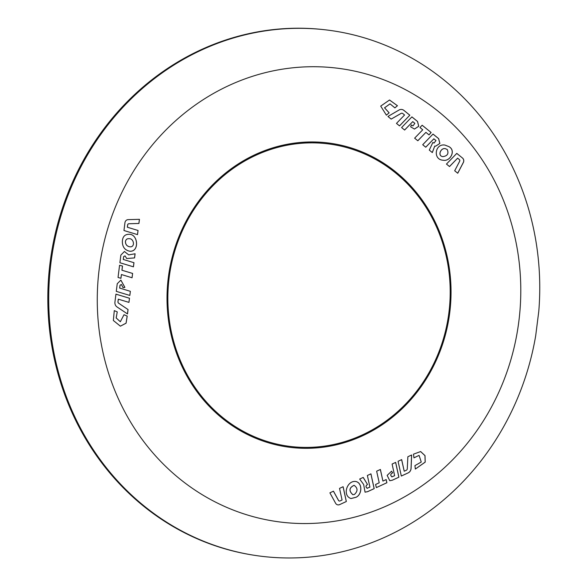 <?xml version="1.0" encoding="UTF-8"?>
<svg xmlns="http://www.w3.org/2000/svg" width="587" height="587" viewBox="0 0 587 587"><rect width="100%" height="100%" fill="white"/><g stroke="black" fill="none" stroke-linecap="round" stroke-linejoin="round"><path stroke-width="0.88" d="M367.389 488.267C365.503 487.159 365.532 485.882 367.484 484.444L363.221 477.407L359.662 479.058L363.647 484.466L365.063 492.17L367.579 491.679L374.183 488.626L370.933 473.841L367.374 475.485L369.913 487.122L367.022 488.303M367.433 488.274C365.547 487.166 365.584 485.889 367.528 484.451M367.484 484.444L363.192 477.422M365.041 492.17L367.535 491.671L374.183 488.626M374.139 488.619L370.896 473.856M392.123 476.82C390.128 475.492 390.296 474.149 392.637 472.799L391.573 471.2L387.149 475.382L389.79 480.731L392.299 480.232L398.903 477.18L395.66 462.395L392.094 464.046L394.64 475.683L391.793 476.879M392.167 476.827C390.172 475.492 390.348 474.157 392.681 472.806M392.637 472.799L391.544 471.214M389.768 480.724L392.255 480.232L398.903 477.18M398.859 477.172L395.616 462.417M376.384 487.599L386.884 482.741L386.187 479.572L382.922 481.083L380.391 469.461L376.649 471.192L379.209 482.8L375.57 484.488L376.384 487.599M376.377 487.577L386.884 482.741M386.84 482.734L386.151 479.594M380.347 469.483L382.922 481.083M407.862 456.745L407.275 468.808A1.629 1.512 -82.4 0 1 406.336 470.253L404.216 471.229L401.662 459.614L398.074 461.279L401.325 476.057L408.185 472.88A5.026 4.645 97.6 0 0 411.076 468.404L411.641 454.998L407.862 456.745M401.618 459.636L404.216 471.229M401.317 476.035L408.141 472.88A5.026 4.645 97.6 0 0 411.032 468.397L411.597 455.02M339.602 504.629L346.345 501.511L343.109 486.718L339.528 488.377L342.067 499.999L340.02 500.946A1.277 1.181 -82.4 0 1 338.552 500.44L333.467 491.18L329.894 492.838L335.61 503.257A3.471 3.206 97.6 0 0 339.602 504.629L346.345 501.511M346.301 501.503L343.072 486.74M339.359 501.034L339.403 501.041A1.277 1.181 -82.4 0 1 338.508 500.432L333.438 491.194M337.899 504.886A3.471 3.206 97.6 0 0 339.557 504.622M351.026 498.532L355.964 497.277C362.047 494.687 362.685 483.174 355.979 481.531M356.008 497.284C362.106 494.694 362.729 483.145 356.001 481.538C347.086 479.887 341.898 495.736 351.048 498.532L356.008 497.284M415.347 469.057L425.208 462.123L425.01 455.622L420.644 451.564L413.49 454.162L413.952 457.86L419.074 455.387L421.253 462.02L414.928 465.63L415.347 469.057L425.171 462.108L424.966 455.622L420.622 451.557M413.952 457.823L419.074 455.387M434.013 143.074L432.868 142.421L429.288 150.096L432.326 152.569L434.754 146.046L435.554 146.244L439.868 143.455L438.65 138.635L433.008 134.049L422.706 144.74L425.744 147.212L433.866 138.811L435.98 140.535L434.064 143.081L432.861 142.443M425.714 147.19L433.866 138.811M432.289 152.539L434.754 146.046M435.532 146.236L439.832 143.433L438.606 138.627L432.993 134.063M412.918 125.897L411.392 124.958L410.636 126.821L414.444 129.067L418.758 126.278L417.54 121.465L411.898 116.879L401.596 127.57L404.634 130.043L412.756 121.634L414.862 123.351L412.962 125.904L411.384 124.98M404.604 130.02L412.756 121.634M414.422 129.067L418.714 126.264L417.496 121.458L411.883 116.894M431.129 132.515L422.163 125.229L419.954 127.518L422.743 129.786L414.627 138.172L417.827 140.77L425.913 132.361L429.016 134.893L431.129 132.515L422.148 125.244M417.797 140.748L425.913 132.361M428.987 134.863L431.085 132.508M391.177 119.095L401.141 113.394A1.629 1.512 -82.4 0 1 402.755 113.518L404.568 114.993L396.474 123.402L399.534 125.889L409.836 115.191L403.981 110.429A5.026 4.645 97.6 0 0 401.794 109.475A5.026 4.645 97.6 0 0 398.984 110.048L387.948 116.468L391.177 119.095L401.097 113.386A1.629 1.512 -82.4 0 1 402.022 113.21M399.505 125.867L409.836 115.191M409.792 115.191L403.929 110.422A5.026 4.645 97.6 0 0 401.772 109.475M462.534 158.064L456.781 153.383L446.458 164.066L449.517 166.554L457.625 158.16L459.372 159.583A1.277 1.181 -82.4 0 1 459.672 161.212L454.69 170.758L457.743 173.246L463.356 162.504A3.471 3.206 97.6 0 0 462.534 158.064L456.759 153.398M449.488 166.532L457.625 158.16M457.706 173.216L463.312 162.496A3.471 3.206 97.6 0 0 462.49 158.057M448.681 146.537L444.939 145.077C434.872 143.294 432.685 159.869 443.236 160.229C450.258 161.755 456.348 150.235 448.681 146.537M443.236 160.229C450.288 161.785 456.407 150.243 448.725 146.545L444.961 145.077M386.393 115.169L389.137 112.821L384.588 107.803L390.047 103.87L394.904 107.883L397.458 105.726L389.533 100.003L380.706 106.1L386.393 115.169M386.363 115.155L389.137 112.821M389.086 112.814L384.544 107.795L390.025 103.862M394.89 107.854L397.458 105.726M397.414 105.719L389.511 100.003M133.975 262.705L123.314 259.469L123.674 256.6L125.046 255.873L126.697 258.529L134.577 257.906L135.098 253.775L128.692 254.89L124.437 251.485L120.863 255.088L119.895 262.734L133.454 266.828L133.975 262.705L123.314 259.469M123.263 259.461L123.674 256.6M123.63 256.592L124.994 255.873M126.697 258.522L134.577 257.906M134.533 257.898L135.054 253.789M124.415 251.478L128.692 254.89M133.41 266.814L133.931 262.697M129.837 295.444L130.358 291.321L119.697 288.085L120.056 285.231L121.443 284.497L123.021 287.645L124.884 287.381L120.885 280.109L117.246 283.704L116.285 291.35L129.837 295.444M129.793 295.43L130.358 291.321M130.314 291.313L119.697 288.085M119.653 288.078L120.012 285.223L121.392 284.49M123.021 287.63L124.884 287.381M124.833 287.381L120.863 280.109M119.572 265.287L118.038 277.438L120.944 278.311L121.421 274.533L132.068 277.768L132.618 273.439L121.964 270.24L122.5 266.028L119.572 265.287L122.5 266.028M120.9 278.297L121.421 274.533M132.024 277.761L132.618 273.439M132.574 273.432L121.964 270.24M121.92 270.233L122.456 266.021M128.054 309.562L118.669 303.208A1.629 1.512 -82.4 0 1 117.994 301.63L118.31 299.179L128.957 302.386L129.485 298.24L115.933 294.153L114.927 302.092A5.026 4.645 97.6 0 0 117.026 306.95L127.504 313.942L128.054 309.562L118.625 303.2A1.629 1.512 -82.4 0 1 117.95 301.63L118.31 299.179M128.913 302.378L129.485 298.24M129.441 298.233L115.925 294.16M127.46 313.913L128.01 309.562M124.95 222.715L123.967 230.515L137.519 234.624L138.048 230.471L127.394 227.242L127.695 224.88A1.277 1.181 -82.4 0 1 128.861 223.75L138.928 223.464L139.457 219.325L128.12 219.641A3.471 3.206 97.6 0 0 124.95 222.715M137.475 234.609L138.048 230.471M137.996 230.464L127.394 227.242M127.35 227.242L127.65 224.872A1.277 1.181 -82.4 0 1 128.817 223.742L138.928 223.464M138.884 223.456L139.405 219.325M129.844 251.236C139.625 251.948 138.172 233.912 129.067 234.279C124.774 234.316 122.544 236.744 122.353 241.58C122.397 247.024 124.892 250.238 129.844 251.236C139.574 251.911 138.121 233.934 129.045 234.279M127.166 316.063L124.004 314.72L120.335 321.742L116.197 317.949L117.253 311.888L114.289 310.626L113.35 320.487L120.386 326.174L126.058 323.173L127.166 316.063L124.004 314.735M120.335 321.742L116.153 317.949L117.253 311.888M117.209 311.88L114.289 310.633M120.386 326.174L126.095 323.188L127.21 316.07M535.689 335.779L538.785 311.264A265.17 245.161 -82.4 0 0 324.376 29.71A265.17 245.161 -82.4 0 0 51.26 260.518A265.17 245.161 -82.4 0 0 253.804 555.207A265.17 245.161 -82.4 0 0 535.689 335.779M168.322 277.548A153.376 141.805 -82.4 0 1 335.375 144.057A153.376 141.805 -82.4 0 1 449.569 314.008A153.376 141.805 -82.4 0 1 294.586 447.808A153.376 141.805 -82.4 0 1 168.322 277.548M294.564 447.808A153.376 141.805 97.6 0 0 449.693 312.717A153.376 141.805 97.6 0 0 335.353 144.057M253.804 555.207L252.894 555.067A265.148 245.139 -82.4 0 1 50.078 262.624A265.148 245.139 -82.4 0 1 323.466 29.607L324.376 29.71M354.1 485.317L354.078 485.317C349.067 487.731 348.663 490.864 352.846 494.702L354.416 494.459C357.975 491.106 357.879 488.061 354.122 485.324C349.118 487.738 348.707 490.871 352.897 494.709M445.32 148.68L445.298 148.672C440.859 147.513 437.154 155.841 442.781 156.626L442.803 156.626C447.485 156.01 448.952 153.633 447.221 149.494L445.342 148.68C440.91 147.513 437.205 155.849 442.825 156.634L442.781 156.626M129.14 238.711L129.096 238.711C127.122 238.498 125.897 239.408 125.405 241.448C125.457 244.486 126.902 246.261 129.749 246.789L129.793 246.797C135.472 247.487 133.953 238.322 129.14 238.711C127.174 238.505 125.941 239.415 125.449 241.455C125.501 244.493 126.953 246.269 129.793 246.797M288.716 446.245A152.473 140.968 -82.4 0 1 288.694 446.245A152.473 140.968 -82.4 0 1 169.107 277.644A152.473 140.968 -82.4 0 1 329.278 144.013A152.473 140.968 -82.4 0 1 329.3 144.02A152.473 140.968 -82.4 0 1 448.739 313.898A152.473 140.968 -82.4 0 1 288.738 446.252A152.473 140.968 -82.4 0 1 169.151 277.651A152.473 140.968 -82.4 0 1 329.322 144.02L329.278 144.013M99.21 268.912A228.71 211.452 -82.4 0 1 342.573 68.906A228.71 211.452 -82.4 0 1 517.286 331.904A228.71 211.452 -82.4 0 1 275.486 521.366A228.71 211.452 -82.4 0 1 99.21 268.912"/></g></svg>
